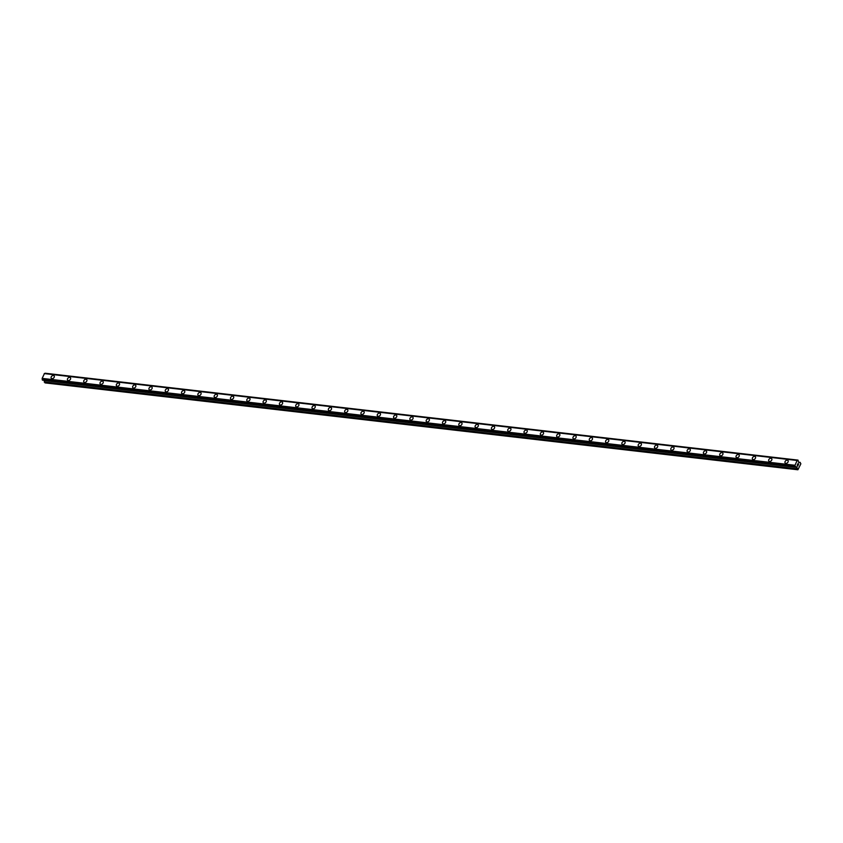 <?xml version="1.0" encoding="UTF-8"?>
<svg xmlns="http://www.w3.org/2000/svg" width="843" height="843" viewBox="0 0 843 843"><rect width="100%" height="100%" fill="white"/><g stroke="black" fill="none" stroke-linecap="round" stroke-linejoin="round"><path stroke-width="1.26" d="M51.328 378.349A1.865 1.338 137.5 0 1 51.465 376.484A1.865 1.338 137.5 0 1 53.404 375.493A1.865 1.338 137.5 0 1 54.089 375.83A1.865 1.338 137.5 0 1 53.952 377.696A1.865 1.338 137.5 0 1 52.013 378.676A1.865 1.338 137.5 0 1 51.328 378.349A1.865 1.338 137.5 0 1 51.465 376.484A1.865 1.338 137.5 0 1 53.404 375.493A1.865 1.338 137.5 0 1 54.089 375.83M67.64 380.225A1.865 1.338 137.5 0 1 67.767 378.37A1.865 1.338 137.5 0 1 69.706 377.379A1.865 1.338 137.5 0 1 70.39 377.706A1.865 1.338 137.5 0 1 70.264 379.571A1.865 1.338 137.5 0 1 68.325 380.562A1.865 1.338 137.5 0 1 67.64 380.225A1.865 1.338 137.5 0 1 67.767 378.37A1.865 1.338 137.5 0 1 69.706 377.379A1.865 1.338 137.5 0 1 70.39 377.706M83.942 382.111A1.865 1.338 137.5 0 1 84.079 380.246A1.865 1.338 137.5 0 1 86.018 379.255A1.865 1.338 137.5 0 1 86.703 379.592A1.865 1.338 137.5 0 1 86.566 381.457A1.865 1.338 137.5 0 1 84.627 382.448A1.865 1.338 137.5 0 1 83.942 382.111A1.865 1.338 137.5 0 1 84.079 380.246A1.865 1.338 137.5 0 1 86.018 379.266A1.865 1.338 137.5 0 1 86.703 379.592M100.254 383.997A1.865 1.338 137.5 0 1 100.38 382.132A1.865 1.338 137.5 0 1 102.319 381.141A1.865 1.338 137.5 0 1 103.015 381.479A1.865 1.338 137.5 0 1 102.878 383.333A1.865 1.338 137.5 0 1 100.939 384.324A1.865 1.338 137.5 0 1 100.254 383.997A1.865 1.338 137.5 0 1 100.391 382.132A1.865 1.338 137.5 0 1 102.33 381.141A1.865 1.338 137.5 0 1 103.004 381.468M116.566 385.873A1.865 1.338 137.5 0 1 116.692 384.008A1.865 1.338 137.5 0 1 118.631 383.028A1.865 1.338 137.5 0 1 119.316 383.354A1.865 1.338 137.5 0 1 119.19 385.219A1.865 1.338 137.5 0 1 117.251 386.21A1.865 1.338 137.5 0 1 116.566 385.873A1.865 1.338 137.5 0 1 116.692 384.018A1.865 1.338 137.5 0 1 118.631 383.028A1.865 1.338 137.5 0 1 119.316 383.354M132.867 387.759A1.865 1.338 137.5 0 1 133.004 385.894A1.865 1.338 137.5 0 1 134.943 384.903A1.865 1.338 137.5 0 1 135.628 385.24A1.865 1.338 137.5 0 1 135.491 387.095A1.865 1.338 137.5 0 1 133.552 388.086A1.865 1.338 137.5 0 1 132.867 387.759A1.865 1.338 137.5 0 1 133.004 385.894A1.865 1.338 137.5 0 1 134.943 384.903A1.865 1.338 137.5 0 1 135.628 385.24M149.179 389.635A1.865 1.338 137.5 0 1 149.306 387.78A1.865 1.338 137.5 0 1 151.245 386.789A1.865 1.338 137.5 0 1 151.93 387.116A1.865 1.338 137.5 0 1 151.803 388.981A1.865 1.338 137.5 0 1 149.864 389.972A1.865 1.338 137.5 0 1 149.179 389.635A1.865 1.338 137.5 0 1 149.306 387.78A1.865 1.338 137.5 0 1 151.245 386.789A1.865 1.338 137.5 0 1 151.93 387.116M165.481 391.521A1.865 1.338 137.5 0 1 165.618 389.656A1.865 1.338 137.5 0 1 167.557 388.665A1.865 1.338 137.5 0 1 168.242 389.002A1.865 1.338 137.5 0 1 168.115 390.867A1.865 1.338 137.5 0 1 166.176 391.847A1.865 1.338 137.5 0 1 165.481 391.521A1.865 1.338 137.5 0 1 165.618 389.656A1.865 1.338 137.5 0 1 167.557 388.676A1.865 1.338 137.5 0 1 168.242 389.002M181.793 393.407A1.865 1.338 137.5 0 1 181.919 391.542A1.865 1.338 137.5 0 1 183.858 390.551A1.865 1.338 137.5 0 1 184.554 390.889A1.865 1.338 137.5 0 1 184.417 392.743A1.865 1.338 137.5 0 1 182.478 393.734A1.865 1.338 137.5 0 1 181.793 393.407A1.865 1.338 137.5 0 1 181.93 391.542A1.865 1.338 137.5 0 1 183.869 390.551A1.865 1.338 137.5 0 1 184.554 390.878M198.105 395.283A1.865 1.338 137.5 0 1 198.231 393.418A1.865 1.338 137.5 0 1 200.17 392.438A1.865 1.338 137.5 0 1 200.855 392.764A1.865 1.338 137.5 0 1 200.729 394.629A1.865 1.338 137.5 0 1 198.79 395.62A1.865 1.338 137.5 0 1 198.105 395.283A1.865 1.338 137.5 0 1 198.231 393.428A1.865 1.338 137.5 0 1 200.17 392.438A1.865 1.338 137.5 0 1 200.855 392.764M214.407 397.169A1.865 1.338 137.5 0 1 214.543 395.304A1.865 1.338 137.5 0 1 216.482 394.313A1.865 1.338 137.5 0 1 217.167 394.65A1.865 1.338 137.5 0 1 217.03 396.505A1.865 1.338 137.5 0 1 215.091 397.496A1.865 1.338 137.5 0 1 214.407 397.169A1.865 1.338 137.5 0 1 214.543 395.304A1.865 1.338 137.5 0 1 216.482 394.313A1.865 1.338 137.5 0 1 217.167 394.65M230.719 399.045A1.865 1.338 137.5 0 1 230.845 397.19A1.865 1.338 137.5 0 1 232.784 396.199A1.865 1.338 137.5 0 1 233.479 396.526A1.865 1.338 137.5 0 1 233.342 398.391A1.865 1.338 137.5 0 1 231.403 399.382A1.865 1.338 137.5 0 1 230.719 399.045A1.865 1.338 137.5 0 1 230.845 397.19A1.865 1.338 137.5 0 1 232.784 396.199A1.865 1.338 137.5 0 1 233.469 396.526M247.031 400.931A1.865 1.338 137.5 0 1 247.157 399.066A1.865 1.338 137.5 0 1 249.096 398.075A1.865 1.338 137.5 0 1 249.781 398.412A1.865 1.338 137.5 0 1 249.654 400.277A1.865 1.338 137.5 0 1 247.716 401.257A1.865 1.338 137.5 0 1 247.031 400.931A1.865 1.338 137.5 0 1 247.157 399.066A1.865 1.338 137.5 0 1 249.096 398.075A1.865 1.338 137.5 0 1 249.781 398.412M263.332 402.817A1.865 1.338 137.5 0 1 263.469 400.952A1.865 1.338 137.5 0 1 265.408 399.961A1.865 1.338 137.5 0 1 266.093 400.288A1.865 1.338 137.5 0 1 265.956 402.153A1.865 1.338 137.5 0 1 264.017 403.144A1.865 1.338 137.5 0 1 263.332 402.817A1.865 1.338 137.5 0 1 263.469 400.952A1.865 1.338 137.5 0 1 265.408 399.961A1.865 1.338 137.5 0 1 266.093 400.299M279.644 404.693A1.865 1.338 137.5 0 1 279.771 402.828A1.865 1.338 137.5 0 1 281.71 401.837A1.865 1.338 137.5 0 1 282.394 402.174A1.865 1.338 137.5 0 1 282.268 404.039A1.865 1.338 137.5 0 1 280.329 405.03A1.865 1.338 137.5 0 1 279.644 404.693A1.865 1.338 137.5 0 1 279.771 402.828A1.865 1.338 137.5 0 1 281.71 401.848A1.865 1.338 137.5 0 1 282.394 402.174M295.946 406.579A1.865 1.338 137.5 0 1 296.083 404.714A1.865 1.338 137.5 0 1 298.022 403.723A1.865 1.338 137.5 0 1 298.707 404.06A1.865 1.338 137.5 0 1 298.57 405.915A1.865 1.338 137.5 0 1 296.631 406.906A1.865 1.338 137.5 0 1 295.946 406.579A1.865 1.338 137.5 0 1 296.083 404.714A1.865 1.338 137.5 0 1 298.022 403.723A1.865 1.338 137.5 0 1 298.707 404.06M312.258 408.455A1.865 1.338 137.5 0 1 312.384 406.589A1.865 1.338 137.5 0 1 314.323 405.609A1.865 1.338 137.5 0 1 315.019 405.936A1.865 1.338 137.5 0 1 314.882 407.801A1.865 1.338 137.5 0 1 312.943 408.792A1.865 1.338 137.5 0 1 312.258 408.455A1.865 1.338 137.5 0 1 312.395 406.6A1.865 1.338 137.5 0 1 314.334 405.609A1.865 1.338 137.5 0 1 315.008 405.936M328.57 410.341A1.865 1.338 137.5 0 1 328.696 408.476A1.865 1.338 137.5 0 1 330.635 407.485A1.865 1.338 137.5 0 1 331.32 407.822A1.865 1.338 137.5 0 1 331.194 409.687A1.865 1.338 137.5 0 1 329.255 410.667A1.865 1.338 137.5 0 1 328.57 410.341A1.865 1.338 137.5 0 1 328.696 408.476A1.865 1.338 137.5 0 1 330.635 407.485A1.865 1.338 137.5 0 1 331.32 407.822M344.871 412.216A1.865 1.338 137.5 0 1 345.008 410.362A1.865 1.338 137.5 0 1 346.947 409.371A1.865 1.338 137.5 0 1 347.632 409.698A1.865 1.338 137.5 0 1 347.495 411.563A1.865 1.338 137.5 0 1 345.556 412.554A1.865 1.338 137.5 0 1 344.871 412.216A1.865 1.338 137.5 0 1 345.008 410.362A1.865 1.338 137.5 0 1 346.947 409.371A1.865 1.338 137.5 0 1 347.632 409.698M363.249 411.258A1.865 1.338 137.5 0 1 363.934 411.584A1.865 1.338 137.5 0 1 363.807 413.449A1.865 1.338 137.5 0 1 361.868 414.44A1.865 1.338 137.5 0 1 361.183 414.103A1.865 1.338 137.5 0 1 361.31 412.238A1.865 1.338 137.5 0 1 363.249 411.258M361.183 414.103A1.865 1.338 137.5 0 1 361.31 412.238A1.865 1.338 137.5 0 1 363.249 411.247A1.865 1.338 137.5 0 1 363.934 411.584M377.485 415.989A1.865 1.338 137.5 0 1 377.622 414.124A1.865 1.338 137.5 0 1 379.561 413.133A1.865 1.338 137.5 0 1 380.246 413.46A1.865 1.338 137.5 0 1 380.119 415.325A1.865 1.338 137.5 0 1 378.18 416.316A1.865 1.338 137.5 0 1 377.485 415.989A1.865 1.338 137.5 0 1 377.622 414.124A1.865 1.338 137.5 0 1 379.561 413.133A1.865 1.338 137.5 0 1 380.246 413.47M395.873 415.019A1.865 1.338 137.5 0 1 396.558 415.346A1.865 1.338 137.5 0 1 396.421 417.211A1.865 1.338 137.5 0 1 394.482 418.202A1.865 1.338 137.5 0 1 393.797 417.865A1.865 1.338 137.5 0 1 393.934 416.01A1.865 1.338 137.5 0 1 395.873 415.019M393.797 417.865A1.865 1.338 137.5 0 1 393.923 415.999A1.865 1.338 137.5 0 1 395.862 415.019A1.865 1.338 137.5 0 1 396.558 415.346M410.109 419.751A1.865 1.338 137.5 0 1 410.235 417.886A1.865 1.338 137.5 0 1 412.174 416.895A1.865 1.338 137.5 0 1 412.859 417.232A1.865 1.338 137.5 0 1 412.733 419.097A1.865 1.338 137.5 0 1 410.794 420.077A1.865 1.338 137.5 0 1 410.109 419.751A1.865 1.338 137.5 0 1 410.235 417.886A1.865 1.338 137.5 0 1 412.174 416.895A1.865 1.338 137.5 0 1 412.859 417.232M426.41 421.637A1.865 1.338 137.5 0 1 426.547 419.772A1.865 1.338 137.5 0 1 428.486 418.781A1.865 1.338 137.5 0 1 429.171 419.108A1.865 1.338 137.5 0 1 429.034 420.973A1.865 1.338 137.5 0 1 427.095 421.964A1.865 1.338 137.5 0 1 426.41 421.626A1.865 1.338 137.5 0 1 426.547 419.772A1.865 1.338 137.5 0 1 428.486 418.781A1.865 1.338 137.5 0 1 429.171 419.108M442.723 423.513A1.865 1.338 137.5 0 1 442.849 421.648A1.865 1.338 137.5 0 1 444.788 420.657A1.865 1.338 137.5 0 1 445.483 420.994A1.865 1.338 137.5 0 1 445.346 422.859A1.865 1.338 137.5 0 1 443.407 423.839A1.865 1.338 137.5 0 1 442.723 423.513A1.865 1.338 137.5 0 1 442.849 421.648A1.865 1.338 137.5 0 1 444.788 420.668A1.865 1.338 137.5 0 1 445.473 420.994M459.035 425.399A1.865 1.338 137.5 0 1 459.161 423.534A1.865 1.338 137.5 0 1 461.1 422.543A1.865 1.338 137.5 0 1 461.785 422.88A1.865 1.338 137.5 0 1 461.658 424.735A1.865 1.338 137.5 0 1 459.72 425.726A1.865 1.338 137.5 0 1 459.035 425.399A1.865 1.338 137.5 0 1 459.161 423.534A1.865 1.338 137.5 0 1 461.1 422.543A1.865 1.338 137.5 0 1 461.785 422.87M475.336 427.275A1.865 1.338 137.5 0 1 475.473 425.409A1.865 1.338 137.5 0 1 477.412 424.429A1.865 1.338 137.5 0 1 478.097 424.756A1.865 1.338 137.5 0 1 477.96 426.621A1.865 1.338 137.5 0 1 476.021 427.612A1.865 1.338 137.5 0 1 475.336 427.275A1.865 1.338 137.5 0 1 475.473 425.42A1.865 1.338 137.5 0 1 477.412 424.429A1.865 1.338 137.5 0 1 478.097 424.756M491.648 429.161A1.865 1.338 137.5 0 1 491.775 427.296A1.865 1.338 137.5 0 1 493.713 426.305A1.865 1.338 137.5 0 1 494.398 426.642A1.865 1.338 137.5 0 1 494.272 428.497A1.865 1.338 137.5 0 1 492.333 429.487A1.865 1.338 137.5 0 1 491.648 429.161A1.865 1.338 137.5 0 1 491.775 427.296A1.865 1.338 137.5 0 1 493.713 426.305A1.865 1.338 137.5 0 1 494.398 426.642M507.95 431.036A1.865 1.338 137.5 0 1 508.087 429.182A1.865 1.338 137.5 0 1 510.026 428.191A1.865 1.338 137.5 0 1 510.71 428.518A1.865 1.338 137.5 0 1 510.573 430.383A1.865 1.338 137.5 0 1 508.635 431.374A1.865 1.338 137.5 0 1 507.95 431.036A1.865 1.338 137.5 0 1 508.087 429.182A1.865 1.338 137.5 0 1 510.026 428.191A1.865 1.338 137.5 0 1 510.71 428.518M524.262 432.923A1.865 1.338 137.5 0 1 524.388 431.058A1.865 1.338 137.5 0 1 526.327 430.067A1.865 1.338 137.5 0 1 527.023 430.404A1.865 1.338 137.5 0 1 526.886 432.269A1.865 1.338 137.5 0 1 524.947 433.249A1.865 1.338 137.5 0 1 524.262 432.923A1.865 1.338 137.5 0 1 524.399 431.058A1.865 1.338 137.5 0 1 526.338 430.078A1.865 1.338 137.5 0 1 527.012 430.404M540.574 434.809A1.865 1.338 137.5 0 1 540.7 432.944A1.865 1.338 137.5 0 1 542.639 431.953A1.865 1.338 137.5 0 1 543.324 432.29A1.865 1.338 137.5 0 1 543.198 434.145A1.865 1.338 137.5 0 1 541.259 435.136A1.865 1.338 137.5 0 1 540.574 434.809A1.865 1.338 137.5 0 1 540.7 432.944A1.865 1.338 137.5 0 1 542.639 431.953A1.865 1.338 137.5 0 1 543.324 432.28M556.875 436.685A1.865 1.338 137.5 0 1 557.012 434.819A1.865 1.338 137.5 0 1 558.951 433.839A1.865 1.338 137.5 0 1 559.636 434.166A1.865 1.338 137.5 0 1 559.499 436.031A1.865 1.338 137.5 0 1 557.56 437.022A1.865 1.338 137.5 0 1 556.875 436.685A1.865 1.338 137.5 0 1 557.012 434.819A1.865 1.338 137.5 0 1 558.951 433.839A1.865 1.338 137.5 0 1 559.636 434.166M573.187 438.571A1.865 1.338 137.5 0 1 573.314 436.706A1.865 1.338 137.5 0 1 575.253 435.715A1.865 1.338 137.5 0 1 575.938 436.052A1.865 1.338 137.5 0 1 575.811 437.907A1.865 1.338 137.5 0 1 573.872 438.897A1.865 1.338 137.5 0 1 573.187 438.571A1.865 1.338 137.5 0 1 573.314 436.706A1.865 1.338 137.5 0 1 575.253 435.715A1.865 1.338 137.5 0 1 575.938 436.052M589.499 440.446A1.865 1.338 137.5 0 1 589.626 438.592A1.865 1.338 137.5 0 1 591.565 437.601A1.865 1.338 137.5 0 1 592.25 437.928A1.865 1.338 137.5 0 1 592.123 439.793A1.865 1.338 137.5 0 1 590.184 440.784A1.865 1.338 137.5 0 1 589.489 440.446A1.865 1.338 137.5 0 1 589.626 438.581A1.865 1.338 137.5 0 1 591.565 437.601A1.865 1.338 137.5 0 1 592.25 437.928M605.801 442.333A1.865 1.338 137.5 0 1 605.927 440.467A1.865 1.338 137.5 0 1 607.866 439.477A1.865 1.338 137.5 0 1 608.562 439.814A1.865 1.338 137.5 0 1 608.425 441.679A1.865 1.338 137.5 0 1 606.486 442.659A1.865 1.338 137.5 0 1 605.801 442.333A1.865 1.338 137.5 0 1 605.938 440.467A1.865 1.338 137.5 0 1 607.877 439.477A1.865 1.338 137.5 0 1 608.562 439.814M622.113 444.219A1.865 1.338 137.5 0 1 622.239 442.354A1.865 1.338 137.5 0 1 624.178 441.363A1.865 1.338 137.5 0 1 624.863 441.7A1.865 1.338 137.5 0 1 624.737 443.555A1.865 1.338 137.5 0 1 622.798 444.546A1.865 1.338 137.5 0 1 622.113 444.219A1.865 1.338 137.5 0 1 622.239 442.354A1.865 1.338 137.5 0 1 624.178 441.363A1.865 1.338 137.5 0 1 624.863 441.69M638.414 446.095A1.865 1.338 137.5 0 1 638.551 444.229A1.865 1.338 137.5 0 1 640.49 443.239A1.865 1.338 137.5 0 1 641.175 443.576A1.865 1.338 137.5 0 1 641.038 445.441A1.865 1.338 137.5 0 1 639.099 446.432A1.865 1.338 137.5 0 1 638.414 446.095A1.865 1.338 137.5 0 1 638.551 444.229A1.865 1.338 137.5 0 1 640.49 443.249A1.865 1.338 137.5 0 1 641.175 443.576M654.726 447.981A1.865 1.338 137.5 0 1 654.853 446.116A1.865 1.338 137.5 0 1 656.792 445.125A1.865 1.338 137.5 0 1 657.487 445.462A1.865 1.338 137.5 0 1 657.35 447.317A1.865 1.338 137.5 0 1 655.411 448.307A1.865 1.338 137.5 0 1 654.726 447.981A1.865 1.338 137.5 0 1 654.853 446.116A1.865 1.338 137.5 0 1 656.792 445.125A1.865 1.338 137.5 0 1 657.477 445.462M671.039 449.856A1.865 1.338 137.5 0 1 671.165 447.991A1.865 1.338 137.5 0 1 673.104 447.011A1.865 1.338 137.5 0 1 673.789 447.338A1.865 1.338 137.5 0 1 673.662 449.203A1.865 1.338 137.5 0 1 671.723 450.194A1.865 1.338 137.5 0 1 671.039 449.856A1.865 1.338 137.5 0 1 671.165 448.002A1.865 1.338 137.5 0 1 673.104 447.011A1.865 1.338 137.5 0 1 673.789 447.338M687.34 451.743A1.865 1.338 137.5 0 1 687.477 449.877A1.865 1.338 137.5 0 1 689.416 448.887A1.865 1.338 137.5 0 1 690.101 449.224A1.865 1.338 137.5 0 1 689.964 451.089A1.865 1.338 137.5 0 1 688.025 452.069A1.865 1.338 137.5 0 1 687.34 451.743A1.865 1.338 137.5 0 1 687.477 449.877A1.865 1.338 137.5 0 1 689.416 448.887A1.865 1.338 137.5 0 1 690.101 449.224M703.652 453.618A1.865 1.338 137.5 0 1 703.779 451.764A1.865 1.338 137.5 0 1 705.717 450.773A1.865 1.338 137.5 0 1 706.402 451.1A1.865 1.338 137.5 0 1 706.276 452.965A1.865 1.338 137.5 0 1 704.337 453.955A1.865 1.338 137.5 0 1 703.652 453.618A1.865 1.338 137.5 0 1 703.779 451.764A1.865 1.338 137.5 0 1 705.717 450.773A1.865 1.338 137.5 0 1 706.402 451.1M719.954 455.505A1.865 1.338 137.5 0 1 720.091 453.639A1.865 1.338 137.5 0 1 722.029 452.649A1.865 1.338 137.5 0 1 722.714 452.986A1.865 1.338 137.5 0 1 722.577 454.851A1.865 1.338 137.5 0 1 720.639 455.842A1.865 1.338 137.5 0 1 719.954 455.505A1.865 1.338 137.5 0 1 720.091 453.639A1.865 1.338 137.5 0 1 722.029 452.659A1.865 1.338 137.5 0 1 722.714 452.986M736.266 457.391A1.865 1.338 137.5 0 1 736.392 455.526A1.865 1.338 137.5 0 1 738.331 454.535A1.865 1.338 137.5 0 1 739.016 454.862A1.865 1.338 137.5 0 1 738.889 456.727A1.865 1.338 137.5 0 1 736.951 457.717A1.865 1.338 137.5 0 1 736.266 457.391A1.865 1.338 137.5 0 1 736.403 455.526A1.865 1.338 137.5 0 1 738.342 454.535A1.865 1.338 137.5 0 1 739.026 454.872M752.578 459.266A1.865 1.338 137.5 0 1 752.704 457.401A1.865 1.338 137.5 0 1 754.643 456.421A1.865 1.338 137.5 0 1 755.328 456.748A1.865 1.338 137.5 0 1 755.202 458.613A1.865 1.338 137.5 0 1 753.263 459.604A1.865 1.338 137.5 0 1 752.578 459.266A1.865 1.338 137.5 0 1 752.704 457.412A1.865 1.338 137.5 0 1 754.643 456.421A1.865 1.338 137.5 0 1 755.328 456.748M768.879 461.153A1.865 1.338 137.5 0 1 769.016 459.287A1.865 1.338 137.5 0 1 770.955 458.297A1.865 1.338 137.5 0 1 771.64 458.634A1.865 1.338 137.5 0 1 771.503 460.489A1.865 1.338 137.5 0 1 769.564 461.479A1.865 1.338 137.5 0 1 768.879 461.153A1.865 1.338 137.5 0 1 769.016 459.287A1.865 1.338 137.5 0 1 770.955 458.297A1.865 1.338 137.5 0 1 771.64 458.634M785.191 463.028A1.865 1.338 137.5 0 1 785.318 461.174A1.865 1.338 137.5 0 1 787.257 460.183A1.865 1.338 137.5 0 1 787.942 460.51A1.865 1.338 137.5 0 1 787.815 462.375A1.865 1.338 137.5 0 1 785.876 463.365A1.865 1.338 137.5 0 1 785.191 463.028A1.865 1.338 137.5 0 1 785.318 461.174A1.865 1.338 137.5 0 1 787.257 460.183A1.865 1.338 137.5 0 1 787.942 460.51M797.172 465.315L797.446 464.672L797.172 465.315M797.763 465.968L798.047 465.325L797.763 465.968M797.773 466.105L797.404 464.63M797.794 464.314L797.973 463.534M798.226 464.071L798.31 464.725L798.226 464.071M798.31 464.725L798.606 464.05L798.3 464.725M798.279 464.957L798.036 463.639M797.942 460.13L797.12 460.468L795.033 465.273L795.17 466.79L796.509 466.716L797.899 469.772L800.85 463.819L800.102 462.364L798.5 462.143L798.026 460.109L44.742 373.533M799.101 462.659L800.018 462.312M797.341 460.383L44.479 373.502L42.15 378.391L42.55 380.172L795.413 467.043M44.089 380.351L45.016 382.891L797.899 469.772M45.111 373.228L797.994 460.109L45.058 373.249M797.899 460.183L45.006 373.301M797.12 460.468L44.236 373.586M795.033 465.273L42.15 378.391M795.065 465.621L42.171 378.739M795.065 465.663L42.182 378.781M795.139 466.516L42.255 379.635M795.128 466.611L42.245 379.729M799.954 462.322L798.521 462.154M795.139 466.685L42.245 379.803M795.17 466.79L42.287 379.908M795.392 467.033L42.508 380.151M796.951 467.201L795.507 467.043M797.035 467.412L44.142 380.53M797.141 468.813L44.247 381.932M797.215 469.014L44.321 382.132M795.444 467.054L42.55 380.172"/></g></svg>
